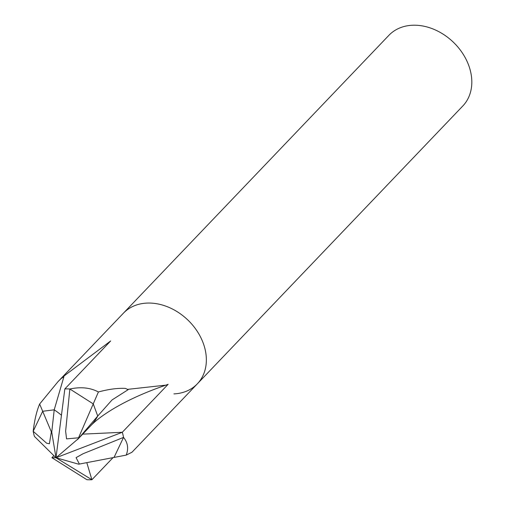 <?xml version="1.0" encoding="UTF-8"?>
<svg xmlns="http://www.w3.org/2000/svg" width="505" height="505" viewBox="0 0 505 505"><rect width="100%" height="100%" fill="white"/><g stroke="black" fill="none" stroke-linecap="round" stroke-linejoin="round"><path stroke-width="0.76" d="M126.225 455.1L114.042 457.429L123.542 437.399C127.822 442.658 128.718 448.554 126.225 455.1L131.982 452.24L197.354 383.813A51.125 39.567 -136.3 0 1 173.922 393.9A51.125 39.56 -136.3 0 0 205.87 353.355A51.125 39.56 -136.3 0 0 153.463 303.284A51.125 39.56 -136.3 0 0 146.854 303.095A51.125 39.567 -136.3 0 0 123.422 313.176L388.882 35.337A51.125 39.567 -136.3 0 1 412.314 25.25A51.125 39.567 -136.3 0 1 463.356 54.508A51.125 39.567 -136.3 0 1 462.814 105.974L197.354 383.813A51.125 39.567 -136.3 0 0 197.897 332.353A51.125 39.567 -136.3 0 0 146.854 303.095A51.125 39.567 -136.3 0 0 123.422 313.176L58.043 381.603L62.816 376.907L110.664 340.957L64.823 388.945A51.125 39.567 -136.3 0 0 64.823 388.945L64.823 388.964M86.866 479.693A51.125 39.567 -136.3 0 0 91.897 479.75L86.803 462.637L91.897 479.75A51.125 39.567 -136.3 0 0 91.904 479.75L55.992 457.764L78.471 438.555L78.553 437.797L66.553 438.883L65.637 431.175L69.854 389.001A51.125 39.567 -136.3 0 0 64.829 388.945L55.992 457.764L51.744 432.091L51.333 431.857L49.408 443.75L46.63 443.207L33.185 431.289A51.125 39.567 -136.3 0 0 34.428 436.421L55.992 457.764L78.635 464.177L79.386 464.057L76.072 457.65L83.136 453.705L123.542 437.399A51.125 39.567 -136.3 0 0 122.298 432.274L82.7 434.142L122.298 432.28L55.992 457.764L51.908 457.713L86.866 479.693A51.125 39.567 -136.3 0 0 91.897 479.75L113.051 457.618M60.764 378.832L63.933 376.642L54.212 409.826L42.685 411.266L33.185 431.289C34.492 420.192 36.644 411.102 39.642 404.025L58.043 381.603M98.406 391.968C108.764 389.185 117.772 387.991 125.429 388.395L128.156 389.677L112.066 399.916L97.73 416.032L93.242 403.886L69.854 389.001C80.813 386.672 90.326 387.663 98.406 391.968L93.242 403.886L97.73 416.038L78.471 438.555M62.816 376.907L63.933 376.642M39.642 404.025L42.685 411.266L54.218 409.826L51.744 432.091M125.429 388.395L128.156 389.677M127.721 389.349L165.949 385.126L168.14 384.286L122.298 432.274A51.125 39.567 -136.3 0 1 123.542 437.399L114.042 457.429L79.386 464.057M197.354 383.813A51.125 39.567 -136.3 0 0 205.87 353.355A51.125 39.567 -136.3 0 0 153.463 303.284A51.125 39.567 -136.3 0 0 146.848 303.095M64.829 388.945A51.125 39.567 -136.3 0 1 69.854 389.001L93.242 403.886L78.553 437.797M97.73 416.038A66.464 51.434 43.7 0 1 91.077 425.38L77.435 439.653M34.428 436.415A51.125 39.567 -136.3 0 1 33.185 431.289L42.685 411.266L51.333 431.857M54.218 409.826A66.464 51.434 43.7 0 1 61.452 415.243M91.064 425.38C96.089 420.248 103.531 414.712 113.385 408.779C128.005 400.048 145.528 392.158 165.949 385.126M52.009 457.593L53.865 455.655"/></g></svg>
